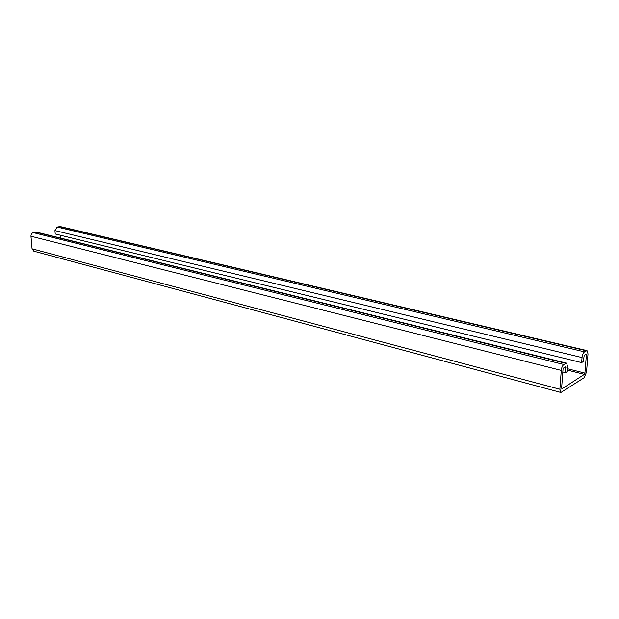 <?xml version="1.0" encoding="UTF-8"?>
<svg xmlns="http://www.w3.org/2000/svg" width="619" height="619" viewBox="0 0 619 619"><rect width="100%" height="100%" fill="white"/><g stroke="black" fill="none" stroke-linecap="round" stroke-linejoin="round"><path stroke-width="0.93" d="M584.498 351.871C583.199 352.923 582.378 354.819 582.038 357.573L581.636 362.595L583.276 361.566L584.228 355.298L586.178 354.161L586.394 354.88L584.916 373.11L584.375 374.363L562.044 388.794L561.626 388.128L563.027 369.326L563.592 368.026L565.681 366.812L565.526 372.669L567.252 371.593L567.638 366.479L566.563 363.152L563.855 364.506C562.478 365.612 561.619 367.578 561.278 370.41L559.886 389.25L560.922 392.469L584.104 377.729L586.526 372.065L588.019 353.875L587.013 350.609L584.498 351.871L57.18 227.049L54.944 230.593L55.215 233.967L581.636 362.595M60.229 226.569L57.18 227.049M36.49 232.117L33.271 232.612C31.731 233.154 30.958 234.361 30.965 236.234L32.056 248.823L33.836 251.182L560.868 392.461M562.826 371.98L565.526 372.669M60.507 235.266L60.732 238.106M54.944 230.593L582.038 357.573M59.277 226.562L586.294 350.772M32.056 248.823L559.886 389.25M30.965 236.234L561.278 370.41M33.271 232.612L563.855 364.506M35.453 232.102L565.766 363.338M564.822 367.268L565.913 367.539M567.368 370.077L584.375 374.363M567.468 368.731L584.916 373.11M585.326 354.625L586.394 354.88M60.167 226.554L587.013 350.609M36.42 232.102L566.563 363.152"/></g></svg>
